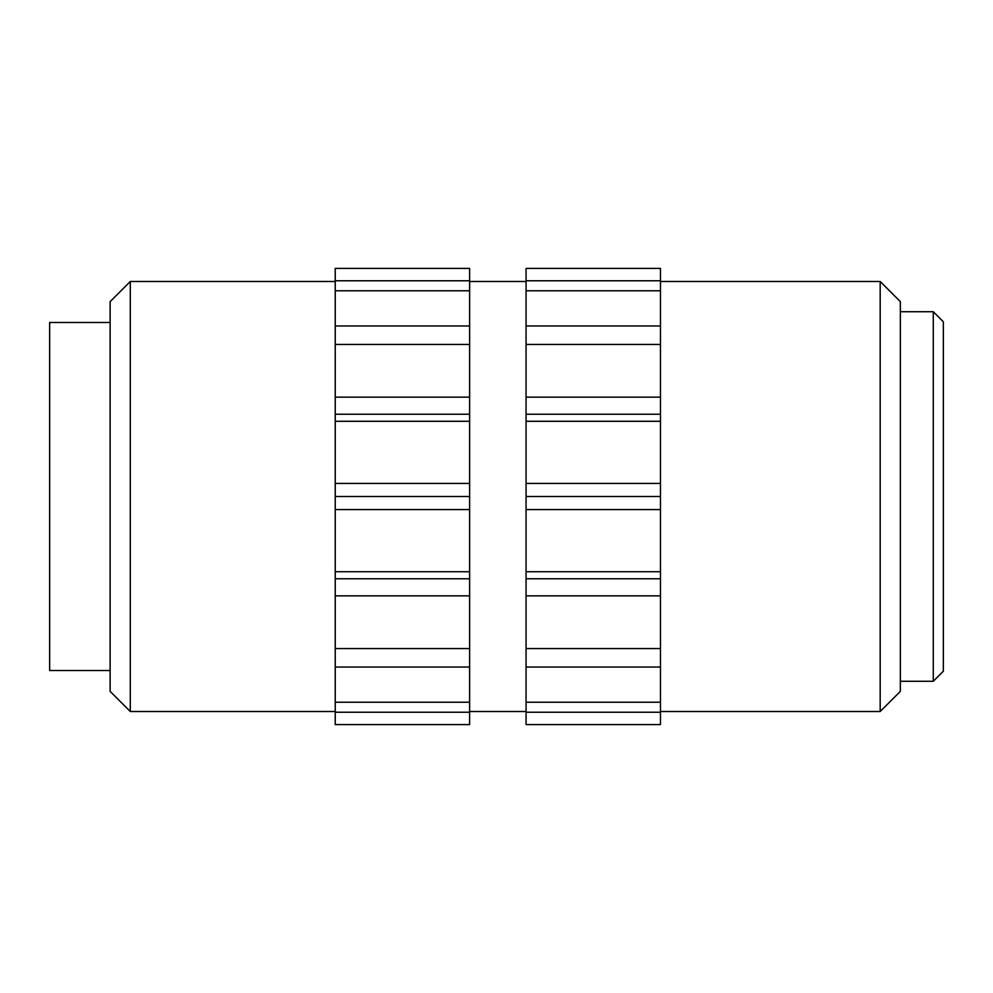 <?xml version="1.0" encoding="UTF-8"?>
<svg xmlns="http://www.w3.org/2000/svg" width="993" height="993" viewBox="0 0 993 993"><rect width="100%" height="100%" fill="white"/><g stroke="black" fill="none" stroke-linecap="round" stroke-linejoin="round"><path stroke-width="1.49" d="M660.457 711.522L880.183 711.522L880.183 281.478L660.457 281.478M880.183 281.478L900.341 301.636L900.341 691.364L880.183 711.522M900.341 681.285L933.271 681.285L933.271 311.715L900.341 311.715M933.271 311.715L943.35 321.794L943.35 671.206L933.271 681.285M130.282 711.522L110.124 691.364L110.124 301.636L130.282 281.478L130.282 711.522L335.237 711.522M130.282 281.478L335.237 281.478M110.124 322.464L49.65 322.464L49.65 670.536L110.124 670.536M469.627 711.522L526.067 711.522M469.627 281.478L526.067 281.478M526.067 667.023L660.457 667.023L660.457 702.225L526.067 702.225L526.067 648.541L660.457 648.541L660.457 595.862L526.067 595.862L526.067 648.541M526.067 509.57L526.067 571.72L660.457 571.72L660.457 509.57L526.067 509.57L526.067 483.43L660.457 483.43L660.457 421.28L526.067 421.28L526.067 483.43M526.067 344.459L526.067 397.138L660.457 397.138L660.457 344.459L526.067 344.459L526.067 325.977L660.457 325.977L660.457 290.775L526.067 290.775L526.067 325.977M526.067 268.408L526.067 280.771L660.457 280.771L660.457 268.408L526.067 268.408M660.457 667.023L660.457 648.541M660.457 595.862L660.457 571.72M660.457 509.57L660.457 483.43M660.457 421.28L660.457 397.138M660.457 344.459L660.457 325.977M660.457 290.775L660.457 280.771M526.067 595.862L526.067 571.72M526.067 421.28L526.067 397.138M526.067 290.775L526.067 280.771M526.067 724.592L526.067 712.229L660.457 712.229L660.457 724.592L526.067 724.592L660.457 724.592M660.457 712.229L660.457 702.225M526.067 712.229L526.067 702.225M469.627 648.541L335.237 648.541L335.237 595.862L469.627 595.862L469.627 667.023L335.237 667.023L335.237 712.229L469.627 712.229L469.627 724.592L335.237 724.592L469.627 724.592M469.627 571.72L335.237 571.72L335.237 509.57L469.627 509.57L469.627 595.862M469.627 483.43L335.237 483.43L335.237 421.28L469.627 421.28L469.627 509.57M469.627 397.138L335.237 397.138L335.237 344.459L469.627 344.459L469.627 421.28M469.627 325.977L335.237 325.977L335.237 290.775L469.627 290.775L469.627 344.459M469.627 280.771L335.237 280.771L335.237 268.408L469.627 268.408L469.627 290.775M335.237 571.72L335.237 595.862M335.237 483.43L335.237 509.57M335.237 397.138L335.237 421.28M335.237 325.977L335.237 344.459M335.237 280.771L335.237 290.775M469.627 667.023L469.627 702.225L335.237 702.225M335.237 648.541L335.237 667.023M335.237 724.592L335.237 712.229M469.627 702.225L469.627 712.229M469.627 414.218L335.237 414.218M469.627 496.5L335.237 496.5M469.627 578.782L335.237 578.782M660.457 414.218L526.067 414.218M660.457 496.5L526.067 496.5M660.457 578.782L526.067 578.782"/></g></svg>
